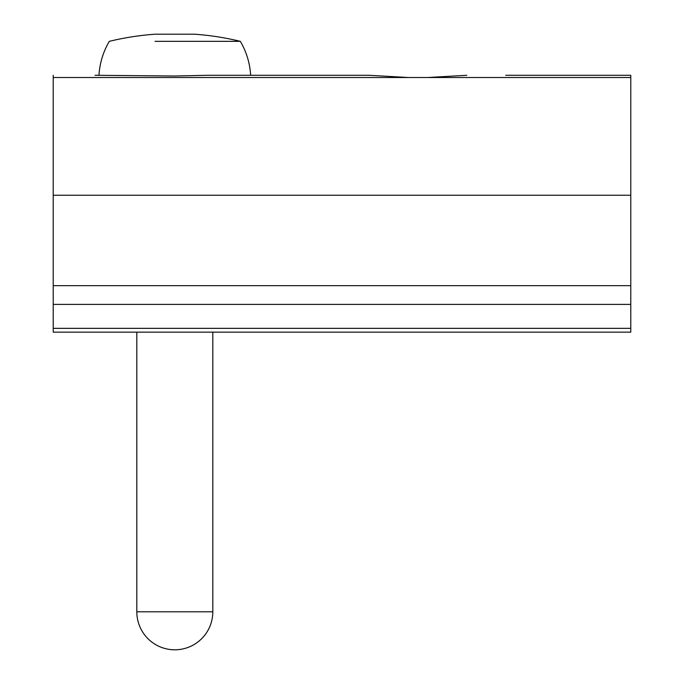 <?xml version="1.0" encoding="UTF-8"?>
<svg xmlns="http://www.w3.org/2000/svg" width="684" height="684" viewBox="0 0 684 684"><rect width="100%" height="100%" fill="white"/><g stroke="black" fill="none" stroke-linecap="round" stroke-linejoin="round"><path stroke-width="1.03" d="M95.016 75.291L174.813 76.01L207.269 75.291L369.198 75.291L330.269 75.291L369.198 75.291L408.545 77.523L369.198 75.291M427.44 77.523L408.545 77.523L427.44 77.523L466.796 75.291L427.44 77.523L630.776 77.523L630.776 332.15L53.224 332.15L53.224 328.346L630.776 328.346M505.715 75.291L630.776 75.291L630.776 77.523M53.224 75.291L53.224 328.346M250.669 75.291L254.61 75.291L250.669 75.291A75.992 75.992 0 0 0 240.332 41.339L155.054 41.339M194.572 41.339L240.332 41.339A277.379 277.379 0 0 0 194.572 34.2L155.054 34.2A277.379 277.379 0 0 0 109.303 41.339A75.992 75.992 0 0 0 98.958 75.291M136.817 332.15L136.817 611.804L212.81 611.804L212.81 332.15M53.224 195.239L630.776 195.239M53.224 77.523L408.545 77.523M53.224 285.681L630.776 285.681M53.224 304.397L630.776 304.397M136.817 611.804A37.996 37.996 0 0 0 174.813 649.8A37.996 37.996 0 0 0 212.81 611.804"/></g></svg>
